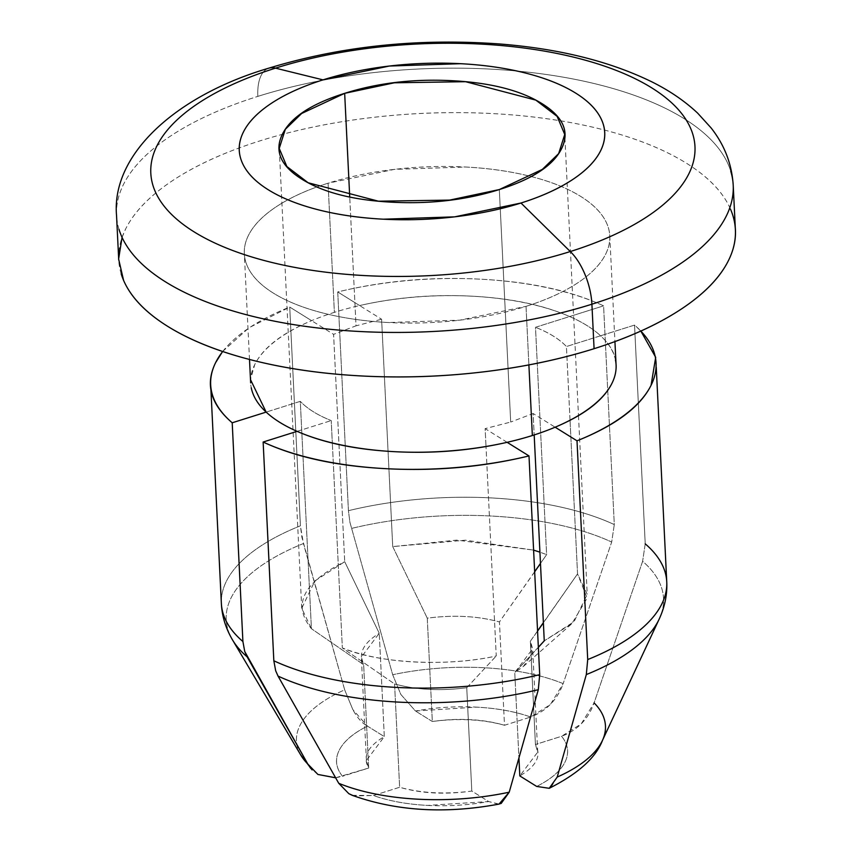 <?xml version="1.0" encoding="UTF-8"?>
<svg xmlns="http://www.w3.org/2000/svg" width="852" height="852" viewBox="0 0 852 852"><rect width="100%" height="100%" fill="white"/><g stroke="black" fill="none" stroke-linecap="round" stroke-linejoin="round"><path stroke-width="0.64" stroke-dasharray="4.26 3.19" d="M615.474 360.087A182.935 77.894 -2.8 0 0 600.575 335.773A182.935 77.894 -2.8 0 0 569.647 316.539A182.935 77.894 -2.8 0 0 359.608 305.559L337.733 291.948L348.425 510.689L349.916 522.244L392.687 674.731L400.823 694.423L415.457 711.005L432.326 721.495L427.267 618.169C453.669 614.718 477.727 615.975 499.442 621.939L504.501 725.265C482.775 719.301 458.717 718.044 432.326 721.495L427.267 618.169L392.719 546.59L381.6 319.244L356.029 325.826L349.725 196.876L356.029 325.826L333.59 334.357L344.709 561.702L314.878 580.915L301.736 608.264L311.417 628.691L300.298 401.345C307.38 408.779 317.69 415.19 331.226 420.59L332.323 442.944L331.226 420.59C317.658 415.201 307.338 408.79 300.298 401.345L266.154 412.102L300.298 401.345L311.417 628.691C292.055 604.771 303.163 582.438 344.709 561.702L379.257 633.281L384.316 736.618L366.413 760.463L368.692 768.035L363.644 664.698L361.354 657.126L379.257 633.281L384.316 736.618L367.446 726.117L352.813 709.546L344.677 689.843L301.906 537.356L300.415 525.812L289.723 307.061L333.59 334.357L338.979 444.478M498.505 804.203L488.675 801.54L471.806 791.05L466.747 687.713C440.356 691.174 416.298 689.907 394.572 683.943L342.344 647.935L332.333 443.061L342.344 647.935C391.75 667.499 460.676 664.081 496.247 655.976L486.002 446.533L496.247 655.976C447.364 667.02 378.054 663.399 342.344 647.935L394.572 683.943L399.631 787.269C421.346 793.244 445.404 794.501 471.806 791.05L466.747 687.713C440.356 691.174 416.298 689.907 394.572 683.943L399.631 787.269L373.453 795.523L353.75 795.896M507.121 442.316L485.129 428.631L486.002 446.491L485.129 428.631L510.689 422.049L499.325 189.559L510.689 422.049L533.139 413.518L534.183 434.935L533.139 413.518L555.131 427.203M730.76 171.273A308.701 131.442 -2.8 0 0 257.837 96.382A45.731 21.683 72.5 0 1 268.636 68.224A45.731 21.683 -107.5 0 0 257.837 96.382A308.701 131.442 177.2 0 1 730.76 171.273M732.933 215.758A308.701 131.442 -2.8 0 0 260.02 140.857C294.398 130.036 331.705 122.262 371.941 117.533C412.176 112.805 452.284 111.484 492.254 113.572C532.234 115.659 569.029 121.005 602.641 129.589C636.263 138.173 664.145 149.366 686.297 163.137C708.449 176.918 723.178 192.243 730.483 209.123M534.662 571.692L499.442 621.939C477.727 615.975 453.669 614.718 427.267 618.169L392.719 546.59L465.416 540.189L533.608 550.126L456.906 540.104L392.719 546.59L381.6 319.244L359.608 305.559A182.935 77.894 -2.8 0 0 334.378 312.354L328.063 183.201A182.935 77.894 177.2 0 1 608.307 227.58A182.935 77.894 177.2 0 1 526.025 306.358L528.89 364.912L526.025 306.358A182.935 77.894 177.2 0 1 245.781 261.969A182.935 77.894 177.2 0 1 328.063 183.201L334.378 312.354A182.935 77.894 -2.8 0 0 311.598 320.671C282.065 333.111 263.108 347.754 254.737 364.603L250.488 379.577M570.031 420.228L566.431 346.53L634.527 325.091L645.22 543.832L642.621 561.287L594.089 702.879L581.234 723.891L561.606 736.266L535.429 744.51C541.712 755.586 536.515 766.054 519.816 775.927L537.718 752.082L535.429 744.51L530.381 641.183L532.66 648.755L514.757 672.601L518.943 758.046L514.757 672.601L523.426 666.402L532.117 653.74L530.381 641.183L537.559 630.938M538.357 647.211L514.757 672.601L538.357 647.339M466.747 687.713L496.247 655.976L466.747 687.713M338.979 444.595L344.709 561.702L379.257 633.281C363.229 643.185 358.021 653.665 363.644 664.698L311.417 628.691L363.644 664.698L368.692 768.035C362.409 756.959 367.617 746.49 384.316 736.618L367.446 726.117C353.069 733.295 343.644 741.378 339.171 750.367C334.708 759.356 335.816 767.993 342.515 776.278L368.692 768.035L335.592 777.769M297.082 431.346L331.226 420.59L297.082 431.346M338.734 783.286L278.04 676.083M335.624 777.812L342.515 776.278A115.616 49.224 -2.8 0 1 367.446 726.117C361.993 723.156 357.116 717.629 352.813 709.546L344.677 689.843A154.691 65.87 -2.8 0 0 300.703 754.915M534.662 571.83L499.442 621.939L504.501 725.265L530.679 717.022L550.307 704.647L563.161 683.634L611.683 542.042L614.292 524.587L603.589 305.847L535.493 327.285L546.611 554.631L540.466 563.406M543.363 622.652L577.549 573.875L570.041 420.281M549.402 788.217L536.685 786.428C551.063 779.239 560.488 771.156 564.951 762.178C569.424 753.189 568.305 744.552 561.606 736.266L535.429 744.51L530.381 641.183L537.569 631.087M530.679 717.022C515.204 711.516 497.131 708.214 476.481 707.139L415.457 711.005L432.326 721.495C458.866 717.757 482.924 719.013 504.501 725.265L530.679 717.022A115.616 49.224 -2.8 0 0 415.457 711.005L400.823 694.423L392.687 674.731L349.916 522.244L348.425 510.689L337.733 291.948C383.432 280.851 431.005 276.591 480.464 279.179C529.912 281.767 570.957 290.649 603.589 305.847L569.647 316.539C543.256 304.995 510.71 298.211 472.008 296.187C433.306 294.164 395.839 297.284 359.608 305.559L337.733 291.948A222.947 94.923 177.2 0 1 603.589 305.847L614.292 524.587A222.947 94.923 -2.8 0 0 348.425 510.689A222.947 94.923 177.2 0 1 614.292 524.587L611.683 542.042A218.932 93.219 -2.8 0 0 351.418 528.442A218.932 93.219 177.2 0 1 611.683 542.042L563.161 683.634A154.691 65.87 -2.8 0 0 392.687 674.731A154.691 65.87 177.2 0 1 563.161 683.634C557.283 699.833 546.452 710.962 530.679 717.022M352.238 795.321L373.453 795.523C388.927 801.029 406.99 804.331 427.64 805.406L488.675 801.54L471.806 791.05C445.266 794.788 421.197 793.531 399.631 787.269L373.453 795.523A115.616 49.224 -2.8 0 0 488.675 801.54L499.038 804.096M666.775 582.491A222.947 94.923 -2.8 0 0 645.22 543.832L634.527 325.091L640.885 331.055A222.947 94.923 177.2 0 0 634.527 325.091L600.575 335.773C592.8 328.563 582.48 322.152 569.647 316.539L535.493 327.285L546.611 554.631L539.912 552.16L546.611 554.631L540.466 563.491M611.992 383.272C620.362 366.424 616.56 350.598 600.575 335.773L566.431 346.53C559.349 339.096 549.039 332.685 535.493 327.285C549.071 332.674 559.381 339.085 566.431 346.53L577.549 573.875L587.134 598.104L571.841 623.717L544.258 640.864L574.088 621.651L587.23 594.302L577.549 573.875L543.374 622.876M222.606 351.482L249.04 327.732L289.723 307.061L311.598 320.671A182.935 77.894 -2.8 0 0 251.255 387.788M222.691 351.514A222.947 94.923 177.2 0 1 289.723 307.061L300.415 525.812A222.947 94.923 -2.8 0 0 221.35 602.865A222.947 94.923 177.2 0 1 300.415 525.812L303.408 543.555A218.932 93.219 -2.8 0 0 232.085 639.181A218.932 93.219 177.2 0 1 303.408 543.555L344.677 689.843A154.691 65.87 177.2 0 0 300.426 754.435M602.385 740.558A154.691 65.87 -2.8 0 0 594.089 702.879L642.621 561.287A218.932 93.219 177.2 0 1 659.182 619.116A218.932 93.219 -2.8 0 0 642.621 561.287L645.22 543.832M536.685 786.428A115.616 49.224 -2.8 0 0 561.606 736.266C577.486 730.27 588.317 719.141 594.089 702.879M557.208 777.077L551.106 787.216M317.902 774.447L310.639 768.28M122.07 237.378L125.617 229.018C134.265 211.626 150.229 195.289 173.52 180.006C196.801 164.734 225.631 151.688 260.02 140.857A308.701 131.442 -2.8 0 0 121.165 273.79M526.025 306.358C546.398 299.936 563.491 292.204 577.283 283.152C591.086 274.099 600.543 264.418 605.676 254.109C610.799 243.8 611.193 233.65 606.858 223.65C602.534 213.65 593.801 204.565 580.681 196.397C567.549 188.239 551.031 181.604 531.105 176.513C511.179 171.422 489.378 168.259 465.693 167.024L394.391 169.367L328.063 183.201C307.689 189.613 290.607 197.345 276.804 206.397C263.012 215.45 253.545 225.13 248.422 235.44C243.299 245.749 242.905 255.909 247.229 265.909C251.564 275.899 260.286 284.983 273.417 293.152C286.538 301.32 303.067 307.945 322.993 313.035C342.909 318.126 364.72 321.289 388.405 322.525L459.707 320.182L526.025 306.358M118.982 229.316A308.701 131.442 177.2 0 1 257.837 96.382A308.701 131.442 -2.8 0 0 118.982 229.316M301.736 608.264L279.467 153.019M609.766 235.844L614.931 341.599M537.718 752.082L532.66 648.755M366.413 760.463L361.354 657.126M656.051 363.048L656.253 367.287M312.098 769.91L311.566 769.356M249.498 359.459L244.332 253.715M564.908 137.8L578.487 415.52M578.487 415.627L587.23 594.302M523.426 666.402L571.841 623.717"/><path stroke-width="1.28" d="M499.325 189.559L449.643 200.103L378.437 201.2L308.147 182.765L286.847 166.502L279.243 148.429L285.324 129.291L301.661 113.476L344.666 93.337L349.725 196.876L344.666 93.337C377.809 82.9 413.646 78.693 452.178 80.706C490.72 82.719 520.668 90.365 542.021 103.656C563.374 116.937 569.881 131.964 561.543 148.738C553.204 165.512 532.468 179.122 499.325 189.559C466.182 199.996 430.335 204.203 391.803 202.19C353.271 200.177 323.323 192.52 301.97 179.239C280.617 165.959 274.11 150.921 282.438 134.147C290.777 117.374 311.523 103.774 344.666 93.337L394.348 82.793L465.543 81.696L535.844 100.131L557.144 116.394L564.738 134.467L558.656 153.605L542.319 169.42L499.325 189.559M730.483 209.123C737.789 225.993 737.118 243.129 728.471 260.531C719.823 277.933 703.858 294.27 680.578 309.542C657.286 324.814 628.457 337.861 594.078 348.692L591.906 304.207A45.731 21.683 -107.5 0 0 570.286 251.542L520.977 203.021A182.935 77.894 177.2 0 1 268.359 189.826A182.935 77.894 177.2 0 1 323.014 79.864A182.935 77.894 177.2 0 1 575.622 93.07A182.935 77.894 177.2 0 1 520.977 203.021L570.286 251.542A272.406 115.978 -2.8 0 0 651.663 87.82A272.406 115.978 -2.8 0 0 275.505 68.149L323.014 79.864L275.505 68.149A272.406 115.978 177.2 0 1 651.663 87.82A272.406 115.978 177.2 0 1 570.286 251.542A45.731 21.683 72.5 0 1 591.906 304.207A308.701 131.442 -2.8 0 0 730.76 171.273A308.701 131.442 177.2 0 1 591.906 304.207L594.078 348.692A308.701 131.442 -2.8 0 0 732.933 215.758M268.636 68.224A45.731 21.683 72.5 0 1 275.505 68.149A45.731 21.683 -107.5 0 0 268.636 68.224M507.121 442.316L528.996 455.926A222.947 94.923 177.2 0 1 263.14 442.028L297.082 431.346A182.935 77.894 -2.8 0 0 507.121 442.316L528.996 455.926C483.297 467.024 435.723 471.284 386.265 468.696C336.817 466.108 295.772 457.226 263.14 442.028L273.833 660.779L275.675 670.758L278.04 676.083L275.675 670.758L273.833 660.779L263.14 442.028L297.082 431.346C323.472 442.88 356.019 449.664 394.721 451.688C433.423 453.711 470.89 450.591 507.121 442.316A182.935 77.894 -2.8 0 0 532.351 435.521L528.89 364.912L532.351 435.521A182.935 77.894 -2.8 0 0 555.131 427.203A182.935 77.894 -2.8 0 0 615.474 360.087M536.685 786.428L519.816 775.927L518.943 758.046L519.816 775.927L536.685 786.428L549.21 788.302L557.208 777.077L586.314 674.571L587.71 659.554L577.006 440.814L555.131 427.203C584.664 414.764 603.61 400.12 611.992 383.272M538.357 647.339L544.258 640.864L534.183 434.935L544.258 640.864L538.357 647.211M353.75 795.896L348.841 793.691L338.734 783.286A154.691 65.87 -2.8 0 0 509.208 792.2L538.304 689.694A218.932 93.219 177.2 0 1 278.04 676.083A218.932 93.219 -2.8 0 0 538.304 689.694L539.699 674.667A222.947 94.923 177.2 0 1 273.833 660.779A222.947 94.923 -2.8 0 0 539.699 674.667L528.996 455.926L539.699 674.667L538.304 689.694L509.208 792.2L501.21 803.415L498.505 804.203M250.488 379.577L266.154 412.102L232.202 422.784L242.905 641.535L244.737 651.514L307.806 764.042L317.902 774.447L335.624 777.812M540.466 563.406L534.662 571.692M537.559 630.938L543.363 622.652M594.089 702.879A154.691 65.87 177.2 0 1 602.598 740.09A154.691 65.87 177.2 0 1 557.208 777.077L586.314 674.571A218.932 93.219 -2.8 0 0 659.182 619.116A218.932 93.219 177.2 0 1 586.314 674.571L587.71 659.554A222.947 94.923 -2.8 0 0 666.775 582.491A222.947 94.923 177.2 0 1 587.71 659.554L577.006 440.814A222.947 94.923 177.2 0 0 656.083 363.751A222.947 94.923 177.2 0 0 640.842 331.077L655.689 357.318L651.066 385.317C640.363 406.841 615.677 425.34 577.006 440.814L555.131 427.203M251.255 387.788A182.935 77.894 -2.8 0 0 266.154 412.102L232.202 422.784C210.476 404.157 204.97 384.082 215.662 362.558L222.606 351.482M300.703 754.915A154.691 65.87 -2.8 0 0 307.806 764.042L247.112 656.839A218.932 93.219 177.2 0 1 232.085 639.181A218.932 93.219 -2.8 0 0 247.112 656.839L244.737 651.514L242.905 641.535A222.947 94.923 177.2 0 1 221.35 602.854A222.947 94.923 -2.8 0 0 242.905 641.535L232.202 422.784A222.947 94.923 177.2 0 1 210.646 384.124A222.947 94.923 177.2 0 1 222.691 351.514M645.22 543.832A222.947 94.923 177.2 0 1 666.775 582.48M557.208 777.077A154.691 65.87 -2.8 0 0 602.385 740.558M278.04 676.083L338.734 783.286L348.841 793.691L352.238 795.321C396.478 811.147 445.415 814.075 499.038 804.096L509.208 792.2A154.691 65.87 177.2 0 1 338.734 783.286M551.106 787.216L549.402 788.217C578.316 773.584 596.059 757.534 602.62 740.047M310.639 768.28L307.806 764.042A154.691 65.87 177.2 0 1 300.426 754.435M335.592 777.769L317.902 774.447M266.154 412.102A182.935 77.894 -2.8 0 0 297.082 431.346C284.248 425.723 273.929 419.312 266.154 412.102M121.165 273.79A308.701 131.442 -2.8 0 0 594.078 348.692C559.7 359.512 522.393 367.297 482.157 372.026C441.911 376.744 401.814 378.064 361.834 375.977C321.864 373.89 285.069 368.554 251.446 359.959C217.824 351.375 189.943 340.193 167.791 326.412C145.649 312.631 130.92 297.305 123.604 280.425L118.62 259.04L122.07 237.378M591.906 304.207A308.701 131.442 177.2 0 1 118.982 229.316A308.701 131.442 -2.8 0 0 591.906 304.207M570.286 251.542A272.406 115.978 177.2 0 1 194.128 231.882A272.406 115.978 177.2 0 1 275.505 68.149A272.406 115.978 -2.8 0 0 194.128 231.882A272.406 115.978 -2.8 0 0 570.286 251.542M520.977 203.021C541.35 196.61 558.433 188.878 572.235 179.825C586.027 170.773 595.495 161.092 600.617 150.783C605.74 140.474 606.134 130.313 601.81 120.313C597.476 110.323 588.753 101.239 575.622 93.07C562.501 84.902 545.972 78.277 526.046 73.187C506.131 68.096 484.319 64.933 460.634 63.698L389.343 66.041L323.014 79.864C302.641 86.286 285.548 94.018 271.756 103.071C257.954 112.123 248.496 121.804 243.374 132.113C238.24 142.422 237.846 152.572 242.181 162.572C246.505 172.573 255.238 181.657 268.359 189.826C281.49 197.983 298.008 204.618 317.934 209.709C337.861 214.8 359.661 217.963 383.347 219.198L454.648 216.855L520.977 203.021M539.912 552.16L533.608 550.126L539.912 552.16M537.569 631.087L543.374 622.876M540.466 563.491L534.662 571.83M279.467 153.019L279.243 148.429M735.382 229.699L733.21 185.214C731.847 164.01 724.456 144.893 711.047 127.864L697.703 113.188C684.827 101.09 669.555 90.653 651.897 81.877C609.904 61.323 559.04 48.671 499.293 43.942C417.895 38.084 341.077 46.157 268.849 68.149C175.938 95.477 111.271 154.5 116.532 215.375L118.716 259.86M614.931 341.599L616.081 364.997M656.253 367.287L666.743 581.788M210.678 384.827L221.371 603.567M666.743 581.778C667.382 594.345 664.869 606.773 659.192 619.074L602.396 740.537M221.371 603.557C221.967 616.134 225.684 628.254 232.532 639.948L300.916 755.277M312.098 769.91L300.639 754.819M250.648 382.878L249.498 359.459M564.738 134.467L564.908 137.8"/></g></svg>
